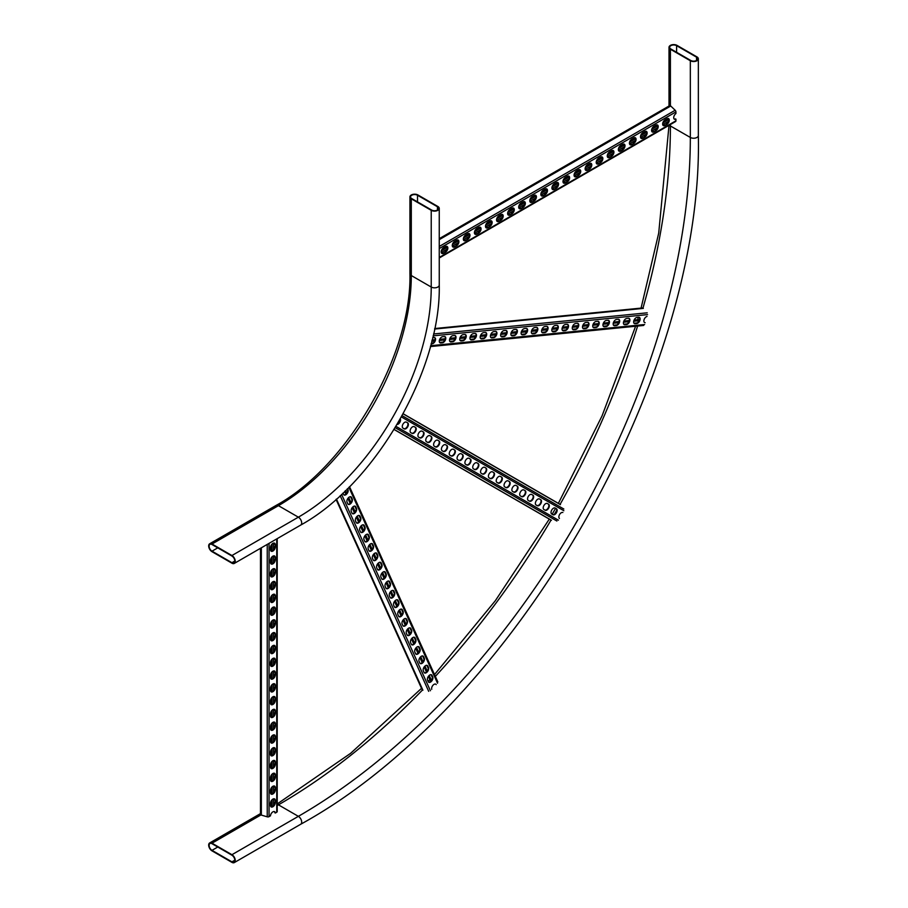 <?xml version="1.0" encoding="UTF-8"?>
<svg xmlns="http://www.w3.org/2000/svg" width="908" height="908" viewBox="0 0 908 908"><rect width="100%" height="100%" fill="white"/><g stroke="black" fill="none" stroke-linecap="round" stroke-linejoin="round"><path stroke-width="1.36" d="M212.007 544.017L231.937 555.526A4.699 2.713 60 0 1 235.002 559.668A4.699 2.713 60 0 1 234.287 563.425A4.699 2.713 60 0 1 231.937 563.198L212.007 551.689A4.699 2.713 60 0 1 208.931 547.547A4.699 2.713 60 0 1 209.657 543.79A4.699 2.713 60 0 1 212.007 544.017L278.438 505.665L298.369 517.174L231.937 555.526M231.937 562.688L212.007 551.179A4.075 2.349 60 0 1 209.351 547.592A4.075 2.349 60 0 1 209.975 544.323A4.075 2.349 60 0 1 212.007 544.528L231.937 556.036A4.075 2.349 60 0 1 234.593 559.623A4.075 2.349 60 0 1 233.969 562.881A4.075 2.349 60 0 1 231.937 562.688L234.809 561.019M431.232 210.327A4.699 2.713 0 0 0 436.351 210.917A4.699 2.713 0 0 0 439.256 208.409A4.699 2.713 0 0 0 437.883 206.491L417.952 194.982A4.699 2.713 0 0 0 412.834 194.391A4.699 2.713 0 0 0 409.928 196.9A4.699 2.713 0 0 0 411.301 198.818L431.232 210.327L431.232 287.041A187.899 108.483 -60 0 1 298.369 517.174A4.699 2.713 60 0 1 301.433 521.306A4.699 2.713 60 0 1 300.718 525.074L234.287 563.425M431.675 210.066A4.075 2.349 0 0 0 436.112 210.577A4.075 2.349 0 0 0 438.632 208.409A4.075 2.349 0 0 0 437.44 206.752L417.51 195.243A4.075 2.349 0 0 0 413.072 194.732A4.075 2.349 0 0 0 410.552 196.9A4.075 2.349 0 0 0 411.744 198.568L431.675 210.066M670.399 49.236A4.699 2.713 180 0 1 669.014 47.318A4.699 2.713 180 0 1 671.92 44.81A4.699 2.713 180 0 1 677.039 45.4L696.969 56.909A4.699 2.713 180 0 1 698.343 58.827A4.699 2.713 180 0 1 695.449 61.335A4.699 2.713 180 0 1 690.33 60.745L670.399 49.236L670.399 105.748A1.566 0.908 60 0 1 670.74 106.009L675.166 110.254A1.566 0.908 60 0 1 675.927 111.911L675.927 113.557A3.45 1.986 120 0 0 673.861 116.599A3.45 1.986 120 0 0 674.428 119.209A3.45 1.986 120 0 0 675.927 119.164L675.927 120.798A1.566 0.908 60 0 1 675.609 121.524L439.256 257.974M690.772 60.484L670.842 48.975A4.075 2.349 180 0 1 669.65 47.318A4.075 2.349 180 0 1 672.158 45.15A4.075 2.349 180 0 1 676.596 45.661L696.527 57.159A4.075 2.349 180 0 1 697.719 58.827A4.075 2.349 180 0 1 695.199 60.995A4.075 2.349 180 0 1 690.772 60.484M212.007 850.864L231.937 862.373A4.699 2.713 -120 0 0 234.287 862.6A4.699 2.713 -120 0 0 235.002 858.832A4.699 2.713 -120 0 0 231.937 854.7L212.007 843.192A4.699 2.713 -120 0 0 209.657 842.953A4.699 2.713 -120 0 0 208.931 846.721A4.699 2.713 -120 0 0 212.007 850.864M231.937 861.851A4.075 2.349 -120 0 0 233.969 862.055A4.075 2.349 -120 0 0 234.593 858.798A4.075 2.349 -120 0 0 231.937 855.211L212.007 843.702A4.075 2.349 -120 0 0 209.975 843.498A4.075 2.349 -120 0 0 209.351 846.767A4.075 2.349 -120 0 0 212.007 850.353L231.937 861.851L234.809 860.194M439.256 238.668L669.616 105.668A1.566 0.908 60 0 1 670.399 105.748M456.474 245.864L454.704 246.897A3.45 1.986 -60 0 1 452.99 247.067A3.45 1.986 -60 0 1 452.456 244.297A3.45 1.986 -60 0 1 454.704 241.267L456.474 240.245A3.45 1.986 -60 0 1 458.2 240.075A3.45 1.986 -60 0 1 458.733 242.833A3.45 1.986 -60 0 1 456.474 245.864L454.261 246.636A3.45 1.986 -60 0 1 452.774 246.908M478.63 233.084L476.848 234.105A3.45 1.986 -60 0 1 475.134 234.275A3.45 1.986 -60 0 1 474.6 231.517A3.45 1.986 -60 0 1 476.848 228.487L478.63 227.454A3.45 1.986 -60 0 1 480.343 227.284A3.45 1.986 -60 0 1 480.877 230.053A3.45 1.986 -60 0 1 478.63 233.084L476.405 233.855A3.45 1.986 -60 0 1 474.918 234.128M500.773 220.303L498.991 221.325A3.45 1.986 -60 0 1 497.278 221.495A3.45 1.986 -60 0 1 496.744 218.737A3.45 1.986 -60 0 1 498.991 215.695L500.773 214.674A3.45 1.986 -60 0 1 502.487 214.504A3.45 1.986 -60 0 1 503.021 217.262A3.45 1.986 -60 0 1 500.773 220.303L498.549 221.064A3.45 1.986 -60 0 1 497.062 221.336M522.917 207.512L521.147 208.534A3.45 1.986 -60 0 1 519.421 208.704A3.45 1.986 -60 0 1 518.888 205.946A3.45 1.986 -60 0 1 521.147 202.915L522.917 201.894A3.45 1.986 -60 0 1 524.631 201.724A3.45 1.986 -60 0 1 525.164 204.482A3.45 1.986 -60 0 1 522.917 207.512L520.704 208.284A3.45 1.986 -60 0 1 519.217 208.556M545.061 194.732L543.29 195.753A3.45 1.986 -60 0 1 541.565 195.924A3.45 1.986 -60 0 1 541.032 193.166A3.45 1.986 -60 0 1 543.29 190.124L545.061 189.102A3.45 1.986 -60 0 1 546.775 188.932A3.45 1.986 -60 0 1 547.308 191.69A3.45 1.986 -60 0 1 545.061 194.732L542.848 195.492A3.45 1.986 -60 0 1 541.361 195.765M567.205 181.941L565.434 182.962A3.45 1.986 -60 0 1 563.709 183.132A3.45 1.986 -60 0 1 563.176 180.374A3.45 1.986 -60 0 1 565.434 177.344L567.205 176.322A3.45 1.986 -60 0 1 568.919 176.152A3.45 1.986 -60 0 1 569.452 178.91A3.45 1.986 -60 0 1 567.205 181.941L564.992 182.712A3.45 1.986 -60 0 1 563.505 182.985M589.349 169.16L587.578 170.182A3.45 1.986 -60 0 1 585.853 170.352A3.45 1.986 -60 0 1 585.32 167.594A3.45 1.986 -60 0 1 587.578 164.552L589.349 163.531A3.45 1.986 -60 0 1 591.074 163.361A3.45 1.986 -60 0 1 591.596 166.119A3.45 1.986 -60 0 1 589.349 169.16L587.135 169.932A3.45 1.986 -60 0 1 585.649 170.205M611.493 156.369L609.722 157.402A3.45 1.986 -60 0 1 607.997 157.572A3.45 1.986 -60 0 1 607.463 154.803A3.45 1.986 -60 0 1 609.722 151.772L611.493 150.751A3.45 1.986 -60 0 1 613.218 150.58A3.45 1.986 -60 0 1 613.74 153.338A3.45 1.986 -60 0 1 611.493 156.369L609.279 157.141A3.45 1.986 -60 0 1 607.793 157.413M633.636 143.589L631.866 144.61A3.45 1.986 -60 0 1 630.141 144.781A3.45 1.986 -60 0 1 629.607 142.023A3.45 1.986 -60 0 1 631.866 138.992L633.636 137.959A3.45 1.986 -60 0 1 635.362 137.789A3.45 1.986 -60 0 1 635.884 140.558A3.45 1.986 -60 0 1 633.636 143.589L631.423 144.361A3.45 1.986 -60 0 1 629.936 144.633M655.78 130.809L654.01 131.83A3.45 1.986 -60 0 1 652.285 132A3.45 1.986 -60 0 1 651.762 129.242A3.45 1.986 -60 0 1 654.01 126.201L655.78 125.179A3.45 1.986 -60 0 1 657.505 125.009A3.45 1.986 -60 0 1 658.028 127.767A3.45 1.986 -60 0 1 655.78 130.809L653.567 131.569A3.45 1.986 -60 0 1 652.08 131.842M666.847 124.407L665.076 125.44A3.45 1.986 -60 0 1 663.362 125.61A3.45 1.986 -60 0 1 662.829 122.841A3.45 1.986 -60 0 1 665.076 119.811L666.847 118.789A3.45 1.986 -60 0 1 668.572 118.619A3.45 1.986 -60 0 1 669.105 121.377A3.45 1.986 -60 0 1 666.847 124.407L664.633 125.179A3.45 1.986 -60 0 1 663.146 125.452M644.703 137.199L642.932 138.22A3.45 1.986 -60 0 1 641.218 138.391A3.45 1.986 -60 0 1 640.685 135.632A3.45 1.986 -60 0 1 642.932 132.591L644.703 131.569A3.45 1.986 -60 0 1 646.428 131.399A3.45 1.986 -60 0 1 646.961 134.157A3.45 1.986 -60 0 1 644.703 137.199L642.489 137.959A3.45 1.986 -60 0 1 641.003 138.243M622.559 149.979L620.788 151A3.45 1.986 -60 0 1 619.063 151.171A3.45 1.986 -60 0 1 618.541 148.413A3.45 1.986 -60 0 1 620.788 145.382L622.559 144.361A3.45 1.986 -60 0 1 624.284 144.19A3.45 1.986 -60 0 1 624.817 146.948A3.45 1.986 -60 0 1 622.559 149.979L620.346 150.751A3.45 1.986 -60 0 1 618.859 151.023M600.415 162.77L598.644 163.792A3.45 1.986 -60 0 1 596.919 163.962A3.45 1.986 -60 0 1 596.397 161.204A3.45 1.986 -60 0 1 598.644 158.162L600.415 157.141A3.45 1.986 -60 0 1 602.14 156.971A3.45 1.986 -60 0 1 602.674 159.729A3.45 1.986 -60 0 1 600.415 162.77L598.202 163.531A3.45 1.986 -60 0 1 596.715 163.803M578.271 175.55L576.501 176.572A3.45 1.986 -60 0 1 574.775 176.742A3.45 1.986 -60 0 1 574.253 173.984A3.45 1.986 -60 0 1 576.501 170.954L578.271 169.921A3.45 1.986 -60 0 1 579.996 169.751A3.45 1.986 -60 0 1 580.53 172.52A3.45 1.986 -60 0 1 578.271 175.55L576.058 176.322A3.45 1.986 -60 0 1 574.571 176.595M556.127 188.342L554.357 189.363A3.45 1.986 -60 0 1 552.631 189.534A3.45 1.986 -60 0 1 552.109 186.764A3.45 1.986 -60 0 1 554.357 183.734L556.127 182.712A3.45 1.986 -60 0 1 557.852 182.542A3.45 1.986 -60 0 1 558.375 185.3A3.45 1.986 -60 0 1 556.127 188.342L553.914 189.102A3.45 1.986 -60 0 1 552.427 189.375M533.983 201.122L532.213 202.143A3.45 1.986 -60 0 1 530.488 202.314A3.45 1.986 -60 0 1 529.966 199.556A3.45 1.986 -60 0 1 532.213 196.514L533.983 195.492A3.45 1.986 -60 0 1 535.709 195.322A3.45 1.986 -60 0 1 536.231 198.092A3.45 1.986 -60 0 1 533.983 201.122L531.77 201.894A3.45 1.986 -60 0 1 530.283 202.166M511.84 213.902L510.069 214.935A3.45 1.986 -60 0 1 508.344 215.105A3.45 1.986 -60 0 1 507.822 212.336A3.45 1.986 -60 0 1 510.069 209.305L511.84 208.284A3.45 1.986 -60 0 1 513.565 208.114A3.45 1.986 -60 0 1 514.087 210.872A3.45 1.986 -60 0 1 511.84 213.902L509.626 214.674A3.45 1.986 -60 0 1 508.139 214.946M489.696 226.694L487.925 227.715A3.45 1.986 -60 0 1 486.2 227.885A3.45 1.986 -60 0 1 485.678 225.127A3.45 1.986 -60 0 1 487.925 222.085L489.696 221.064A3.45 1.986 -60 0 1 491.421 220.894A3.45 1.986 -60 0 1 491.943 223.652A3.45 1.986 -60 0 1 489.696 226.694L487.483 227.454A3.45 1.986 -60 0 1 485.996 227.738M467.552 239.474L465.781 240.495A3.45 1.986 -60 0 1 464.056 240.665A3.45 1.986 -60 0 1 463.534 237.907A3.45 1.986 -60 0 1 465.781 234.877L467.552 233.855A3.45 1.986 -60 0 1 469.277 233.685A3.45 1.986 -60 0 1 469.799 236.443A3.45 1.986 -60 0 1 467.552 239.474L465.339 240.245A3.45 1.986 -60 0 1 463.852 240.518M445.408 252.265L443.637 253.287A3.45 1.986 -60 0 1 441.912 253.457A3.45 1.986 -60 0 1 441.39 250.699A3.45 1.986 -60 0 1 443.637 247.657L445.408 246.636A3.45 1.986 -60 0 1 447.133 246.465A3.45 1.986 -60 0 1 447.655 249.223A3.45 1.986 -60 0 1 445.408 252.265L443.195 253.026A3.45 1.986 -60 0 1 441.708 253.298M457.961 239.973A3.45 1.986 -60 0 1 458.222 242.776A3.45 1.986 -60 0 1 456.032 245.614M480.105 227.182A3.45 1.986 -60 0 1 480.366 229.996A3.45 1.986 -60 0 1 478.175 232.834M502.26 214.401A3.45 1.986 -60 0 1 502.51 217.205A3.45 1.986 -60 0 1 500.331 220.042M524.404 201.61A3.45 1.986 -60 0 1 524.654 204.425A3.45 1.986 -60 0 1 522.475 207.262M546.548 188.83A3.45 1.986 -60 0 1 546.798 191.645A3.45 1.986 -60 0 1 544.618 194.471M568.692 176.05A3.45 1.986 -60 0 1 568.941 178.853A3.45 1.986 -60 0 1 566.762 181.691M590.836 163.258A3.45 1.986 -60 0 1 591.085 166.073A3.45 1.986 -60 0 1 588.906 168.899M612.979 150.478A3.45 1.986 -60 0 1 613.229 153.282A3.45 1.986 -60 0 1 611.05 156.119M635.123 137.687A3.45 1.986 -60 0 1 635.373 140.502A3.45 1.986 -60 0 1 633.194 143.339M657.267 124.907A3.45 1.986 -60 0 1 657.517 127.71A3.45 1.986 -60 0 1 655.338 130.548M668.333 118.517A3.45 1.986 -60 0 1 668.594 121.32A3.45 1.986 -60 0 1 666.404 124.158M646.19 131.297A3.45 1.986 -60 0 1 646.451 134.112A3.45 1.986 -60 0 1 644.26 136.938M624.046 144.088A3.45 1.986 -60 0 1 624.307 146.892A3.45 1.986 -60 0 1 622.116 149.729M601.902 156.868A3.45 1.986 -60 0 1 602.163 159.683A3.45 1.986 -60 0 1 599.972 162.509M579.758 169.648A3.45 1.986 -60 0 1 580.019 172.463A3.45 1.986 -60 0 1 577.829 175.301M557.614 182.44A3.45 1.986 -60 0 1 557.875 185.243A3.45 1.986 -60 0 1 555.685 188.081M535.47 195.22A3.45 1.986 -60 0 1 535.731 198.035A3.45 1.986 -60 0 1 533.541 200.861M513.326 208.011A3.45 1.986 -60 0 1 513.587 210.815A3.45 1.986 -60 0 1 511.397 213.652M491.183 220.792A3.45 1.986 -60 0 1 491.444 223.606A3.45 1.986 -60 0 1 489.253 226.433M469.039 233.583A3.45 1.986 -60 0 1 469.3 236.386A3.45 1.986 -60 0 1 467.109 239.224M446.895 246.363A3.45 1.986 -60 0 1 447.145 249.178A3.45 1.986 -60 0 1 444.965 252.004M674.224 119.062A3.45 1.986 120 0 0 675.484 118.903L675.927 119.164M442.571 248.565L446.475 246.306M453.637 242.175L457.553 239.916M464.714 235.774L468.619 233.515M475.781 229.383L479.696 227.125M486.858 222.993L490.763 220.735M497.924 216.603L501.84 214.345M509.002 210.202L512.906 207.955M520.068 203.812L523.984 201.553M531.146 197.422L535.05 195.163M542.212 191.032L546.128 188.773M553.29 184.642L557.194 182.383M564.356 178.24L568.272 175.982M575.434 171.85L579.338 169.592M586.5 165.46L590.416 163.202M597.577 159.07L601.493 156.812M608.655 152.68L612.56 150.422M619.721 146.279L623.637 144.02M630.799 139.889L634.703 137.63M641.865 133.499L645.781 131.24M652.943 127.109L656.847 124.85M664.009 120.707L667.925 118.46M260.483 548.296L260.483 814.294A1.566 0.908 0 0 0 260.948 814.93A1.566 0.908 0 0 0 261.345 815.1L267.236 816.814A1.566 0.908 0 0 0 269.052 816.644L270.482 815.827A3.45 1.986 120 0 1 272.071 812.512A3.45 1.986 120 0 1 274.625 811.695A3.45 1.986 120 0 1 275.328 813.023L276.747 812.206A1.566 0.908 0 0 0 277.212 811.559L277.212 538.648M275.34 800.493L275.34 802.536A3.45 1.986 -60 0 1 273.83 805.998A3.45 1.986 -60 0 1 271.174 806.928A3.45 1.986 -60 0 1 270.471 805.351L270.471 803.296A3.45 1.986 -60 0 1 271.969 799.835A3.45 1.986 -60 0 1 274.625 798.915A3.45 1.986 -60 0 1 275.34 800.493L274.897 802.275A3.45 1.986 -60 0 1 273.535 805.589A3.45 1.986 -60 0 1 270.97 806.769M275.34 774.921L275.34 776.964A3.45 1.986 -60 0 1 273.83 780.426A3.45 1.986 -60 0 1 271.174 781.357A3.45 1.986 -60 0 1 270.471 779.779L270.471 777.725A3.45 1.986 -60 0 1 271.969 774.263A3.45 1.986 -60 0 1 274.625 773.344A3.45 1.986 -60 0 1 275.34 774.921L274.897 776.703A3.45 1.986 -60 0 1 273.535 780.017A3.45 1.986 -60 0 1 270.97 781.198M275.34 749.35L275.34 751.393A3.45 1.986 -60 0 1 273.83 754.854A3.45 1.986 -60 0 1 271.174 755.785A3.45 1.986 -60 0 1 270.471 754.207L270.471 752.165A3.45 1.986 -60 0 1 271.969 748.691A3.45 1.986 -60 0 1 274.625 747.772A3.45 1.986 -60 0 1 275.34 749.35L274.897 751.132A3.45 1.986 -60 0 1 273.535 754.446A3.45 1.986 -60 0 1 270.97 755.626M275.34 723.778L275.34 725.821A3.45 1.986 -60 0 1 273.83 729.294A3.45 1.986 -60 0 1 271.174 730.214A3.45 1.986 -60 0 1 270.471 728.636L270.471 726.593A3.45 1.986 -60 0 1 271.969 723.12A3.45 1.986 -60 0 1 274.625 722.2A3.45 1.986 -60 0 1 275.34 723.778L274.897 725.571A3.45 1.986 -60 0 1 273.535 728.874A3.45 1.986 -60 0 1 270.97 730.055M275.34 698.207L275.34 700.25A3.45 1.986 -60 0 1 273.83 703.723A3.45 1.986 -60 0 1 271.174 704.642A3.45 1.986 -60 0 1 270.471 703.064L270.471 701.021A3.45 1.986 -60 0 1 271.969 697.548A3.45 1.986 -60 0 1 274.625 696.629A3.45 1.986 -60 0 1 275.34 698.207L274.897 700A3.45 1.986 -60 0 1 273.535 703.303A3.45 1.986 -60 0 1 270.97 704.495M275.34 672.635L275.34 674.678A3.45 1.986 -60 0 1 273.83 678.151A3.45 1.986 -60 0 1 271.174 679.07A3.45 1.986 -60 0 1 270.471 677.493L270.471 675.45A3.45 1.986 -60 0 1 271.969 671.977A3.45 1.986 -60 0 1 274.625 671.057A3.45 1.986 -60 0 1 275.34 672.635L274.897 674.428A3.45 1.986 -60 0 1 273.535 677.731A3.45 1.986 -60 0 1 270.97 678.923M275.34 647.063L275.34 649.106A3.45 1.986 -60 0 1 273.83 652.58A3.45 1.986 -60 0 1 271.174 653.499A3.45 1.986 -60 0 1 270.471 651.921L270.471 649.878A3.45 1.986 -60 0 1 271.969 646.417A3.45 1.986 -60 0 1 274.625 645.486A3.45 1.986 -60 0 1 275.34 647.063L274.897 648.857A3.45 1.986 -60 0 1 273.535 652.171A3.45 1.986 -60 0 1 270.97 653.351M275.34 621.492L275.34 623.546A3.45 1.986 -60 0 1 273.83 627.008A3.45 1.986 -60 0 1 271.174 627.927A3.45 1.986 -60 0 1 270.471 626.35L270.471 624.307A3.45 1.986 -60 0 1 271.969 620.845A3.45 1.986 -60 0 1 274.625 619.914A3.45 1.986 -60 0 1 275.34 621.492L274.897 623.285A3.45 1.986 -60 0 1 273.535 626.599A3.45 1.986 -60 0 1 270.97 627.78M275.34 595.92L275.34 597.975A3.45 1.986 -60 0 1 273.83 601.437A3.45 1.986 -60 0 1 271.174 602.356A3.45 1.986 -60 0 1 270.471 600.778L270.471 598.735A3.45 1.986 -60 0 1 271.969 595.273A3.45 1.986 -60 0 1 274.625 594.343A3.45 1.986 -60 0 1 275.34 595.92L274.897 597.714A3.45 1.986 -60 0 1 273.535 601.028A3.45 1.986 -60 0 1 270.97 602.208M275.34 570.36L275.34 572.403A3.45 1.986 -60 0 1 273.83 575.865A3.45 1.986 -60 0 1 271.174 576.796A3.45 1.986 -60 0 1 270.471 575.218L270.471 573.164A3.45 1.986 -60 0 1 271.969 569.702A3.45 1.986 -60 0 1 274.625 568.783A3.45 1.986 -60 0 1 275.34 570.36L274.897 572.142A3.45 1.986 -60 0 1 273.535 575.456A3.45 1.986 -60 0 1 270.97 576.637M275.34 544.789L275.34 546.832A3.45 1.986 -60 0 1 273.83 550.293A3.45 1.986 -60 0 1 271.174 551.224A3.45 1.986 -60 0 1 270.471 549.646L270.471 547.592A3.45 1.986 -60 0 1 271.969 544.13A3.45 1.986 -60 0 1 274.625 543.211A3.45 1.986 -60 0 1 275.34 544.789L274.897 546.571A3.45 1.986 -60 0 1 273.535 549.885A3.45 1.986 -60 0 1 270.97 551.065M275.34 557.569L275.34 559.612A3.45 1.986 -60 0 1 273.83 563.085A3.45 1.986 -60 0 1 271.174 564.004A3.45 1.986 -60 0 1 270.471 562.427L270.471 560.384A3.45 1.986 -60 0 1 271.969 556.91A3.45 1.986 -60 0 1 274.625 555.991A3.45 1.986 -60 0 1 275.34 557.569L274.897 559.362A3.45 1.986 -60 0 1 273.535 562.665A3.45 1.986 -60 0 1 270.97 563.857M275.34 583.14L275.34 585.183A3.45 1.986 -60 0 1 273.83 588.656A3.45 1.986 -60 0 1 271.174 589.576A3.45 1.986 -60 0 1 270.471 587.998L270.471 585.955A3.45 1.986 -60 0 1 271.969 582.482A3.45 1.986 -60 0 1 274.625 581.563A3.45 1.986 -60 0 1 275.34 583.14L274.897 584.934A3.45 1.986 -60 0 1 273.535 588.236A3.45 1.986 -60 0 1 270.97 589.428M275.34 608.712L275.34 610.755A3.45 1.986 -60 0 1 273.83 614.228A3.45 1.986 -60 0 1 271.174 615.147A3.45 1.986 -60 0 1 270.471 613.57L270.471 611.527A3.45 1.986 -60 0 1 271.969 608.054A3.45 1.986 -60 0 1 274.625 607.134A3.45 1.986 -60 0 1 275.34 608.712L274.897 610.505A3.45 1.986 -60 0 1 273.535 613.808A3.45 1.986 -60 0 1 270.97 614.988M275.34 634.283L275.34 636.326A3.45 1.986 -60 0 1 273.83 639.788A3.45 1.986 -60 0 1 271.174 640.719A3.45 1.986 -60 0 1 270.471 639.141L270.471 637.098A3.45 1.986 -60 0 1 271.969 633.625A3.45 1.986 -60 0 1 274.625 632.706A3.45 1.986 -60 0 1 275.34 634.283L274.897 636.065A3.45 1.986 -60 0 1 273.535 639.38A3.45 1.986 -60 0 1 270.97 640.56M275.34 659.855L275.34 661.898A3.45 1.986 -60 0 1 273.83 665.36A3.45 1.986 -60 0 1 271.174 666.29A3.45 1.986 -60 0 1 270.471 664.713L270.471 662.658A3.45 1.986 -60 0 1 271.969 659.197A3.45 1.986 -60 0 1 274.625 658.277A3.45 1.986 -60 0 1 275.34 659.855L274.897 661.637A3.45 1.986 -60 0 1 273.535 664.951A3.45 1.986 -60 0 1 270.97 666.131M275.34 685.427L275.34 687.47A3.45 1.986 -60 0 1 273.83 690.931A3.45 1.986 -60 0 1 271.174 691.862A3.45 1.986 -60 0 1 270.471 690.284L270.471 688.23A3.45 1.986 -60 0 1 271.969 684.768A3.45 1.986 -60 0 1 274.625 683.849A3.45 1.986 -60 0 1 275.34 685.427L274.897 687.208A3.45 1.986 -60 0 1 273.535 690.523A3.45 1.986 -60 0 1 270.97 691.703M275.34 710.987L275.34 713.041A3.45 1.986 -60 0 1 273.83 716.503A3.45 1.986 -60 0 1 271.174 717.422A3.45 1.986 -60 0 1 270.471 715.845L270.471 713.802A3.45 1.986 -60 0 1 271.969 710.34A3.45 1.986 -60 0 1 274.625 709.409A3.45 1.986 -60 0 1 275.34 710.987L274.897 712.78A3.45 1.986 -60 0 1 273.535 716.094A3.45 1.986 -60 0 1 270.97 717.275M275.34 736.558L275.34 738.613A3.45 1.986 -60 0 1 273.83 742.074A3.45 1.986 -60 0 1 271.174 742.994A3.45 1.986 -60 0 1 270.471 741.416L270.471 739.373A3.45 1.986 -60 0 1 271.969 735.911A3.45 1.986 -60 0 1 274.625 734.981A3.45 1.986 -60 0 1 275.34 736.558L274.897 738.352A3.45 1.986 -60 0 1 273.535 741.666A3.45 1.986 -60 0 1 270.97 742.846M275.34 762.13L275.34 764.173A3.45 1.986 -60 0 1 273.83 767.646A3.45 1.986 -60 0 1 271.174 768.565A3.45 1.986 -60 0 1 270.471 766.988L270.471 764.945A3.45 1.986 -60 0 1 271.969 761.483A3.45 1.986 -60 0 1 274.625 760.552A3.45 1.986 -60 0 1 275.34 762.13L274.897 763.923A3.45 1.986 -60 0 1 273.535 767.237A3.45 1.986 -60 0 1 270.97 768.418M275.34 787.701L275.34 789.744A3.45 1.986 -60 0 1 273.83 793.217A3.45 1.986 -60 0 1 271.174 794.137A3.45 1.986 -60 0 1 270.471 792.559L270.471 790.516A3.45 1.986 -60 0 1 271.969 787.043A3.45 1.986 -60 0 1 274.625 786.124A3.45 1.986 -60 0 1 275.34 787.701L274.897 789.495A3.45 1.986 -60 0 1 273.535 792.798A3.45 1.986 -60 0 1 270.97 793.989M274.386 798.813A3.45 1.986 -60 0 1 274.897 800.232M274.386 773.241A3.45 1.986 -60 0 1 274.897 774.66M274.386 747.67A3.45 1.986 -60 0 1 274.897 749.089M274.386 722.098A3.45 1.986 -60 0 1 274.897 723.517M274.386 696.527A3.45 1.986 -60 0 1 274.897 697.946M274.386 670.955A3.45 1.986 -60 0 1 274.897 672.385M274.386 645.384A3.45 1.986 -60 0 1 274.897 646.814M274.386 619.812A3.45 1.986 -60 0 1 274.897 621.242M274.386 594.241A3.45 1.986 -60 0 1 274.897 595.671M274.386 568.68A3.45 1.986 -60 0 1 274.897 570.099M274.386 543.109A3.45 1.986 -60 0 1 274.897 544.528M274.386 555.889A3.45 1.986 -60 0 1 274.897 557.319M274.386 581.46A3.45 1.986 -60 0 1 274.897 582.879M274.386 607.032A3.45 1.986 -60 0 1 274.897 608.451M274.386 632.604A3.45 1.986 -60 0 1 274.897 634.022M274.386 658.175A3.45 1.986 -60 0 1 274.897 659.594M274.386 683.747A3.45 1.986 -60 0 1 274.897 685.165M274.386 709.307A3.45 1.986 -60 0 1 274.897 710.737M274.386 734.878A3.45 1.986 -60 0 1 274.897 736.309M274.386 760.45A3.45 1.986 -60 0 1 274.897 761.88M274.386 786.022A3.45 1.986 -60 0 1 274.897 787.452M275.328 813.023L274.886 812.762A3.45 1.986 120 0 0 274.386 811.593M270.709 806.44L270.709 801.923M270.709 793.649L270.709 789.143M270.709 780.869L270.709 776.351M270.709 768.077L270.709 763.571M270.709 755.297L270.709 750.78M270.709 742.517L270.709 738M270.709 729.726L270.709 725.208M270.709 716.945L270.709 712.428M270.709 704.154L270.709 699.637M270.709 691.374L270.709 686.857M270.709 678.582L270.709 674.077M270.709 665.802L270.709 661.285M270.709 653.011L270.709 648.505M270.709 640.231L270.709 635.714M270.709 627.451L270.709 622.933M270.709 614.659L270.709 610.142M270.709 601.879L270.709 597.362M270.709 589.088L270.709 584.57M270.709 576.308L270.709 571.79M270.709 563.516L270.709 559.01M270.709 550.736L270.709 546.219M442.412 342.793L440.777 342.952A3.45 1.986 -60 0 1 439.994 342.793A3.45 1.986 -60 0 1 439.688 339.422A3.45 1.986 -60 0 1 442.639 336.675L444.284 336.516A3.45 1.986 -60 0 1 445.068 336.664A3.45 1.986 -60 0 1 445.374 340.046A3.45 1.986 -60 0 1 442.412 342.793L440.335 342.691A3.45 1.986 -60 0 1 439.778 342.645M462.876 340.761L461.241 340.92A3.45 1.986 -60 0 1 460.447 340.772A3.45 1.986 -60 0 1 460.14 337.39A3.45 1.986 -60 0 1 463.103 334.655L464.737 334.484A3.45 1.986 -60 0 1 465.532 334.643A3.45 1.986 -60 0 1 465.838 338.014A3.45 1.986 -60 0 1 462.876 340.761L460.799 340.67A3.45 1.986 -60 0 1 460.243 340.614M483.328 338.729L481.694 338.9A3.45 1.986 -60 0 1 480.911 338.741A3.45 1.986 -60 0 1 480.604 335.37A3.45 1.986 -60 0 1 483.567 332.623L485.201 332.464A3.45 1.986 -60 0 1 485.984 332.612A3.45 1.986 -60 0 1 486.291 335.994A3.45 1.986 -60 0 1 483.328 338.729L481.251 338.639A3.45 1.986 -60 0 1 480.695 338.593M503.792 336.709L502.158 336.868A3.45 1.986 -60 0 1 501.364 336.72A3.45 1.986 -60 0 1 501.057 333.338A3.45 1.986 -60 0 1 504.019 330.591L505.654 330.433A3.45 1.986 -60 0 1 506.448 330.591A3.45 1.986 -60 0 1 506.755 333.962A3.45 1.986 -60 0 1 503.792 336.709L501.715 336.618A3.45 1.986 -60 0 1 501.159 336.562M524.256 334.677L522.611 334.848A3.45 1.986 -60 0 1 521.828 334.689A3.45 1.986 -60 0 1 521.521 331.318A3.45 1.986 -60 0 1 524.484 328.571L526.118 328.412A3.45 1.986 -60 0 1 526.901 328.56A3.45 1.986 -60 0 1 527.207 331.942A3.45 1.986 -60 0 1 524.256 334.677L522.168 334.587A3.45 1.986 -60 0 1 521.612 334.541M544.709 332.657L543.075 332.816A3.45 1.986 -60 0 1 542.28 332.669A3.45 1.986 -60 0 1 541.985 329.286A3.45 1.986 -60 0 1 544.936 326.539L546.571 326.381A3.45 1.986 -60 0 1 547.365 326.539A3.45 1.986 -60 0 1 547.672 329.91A3.45 1.986 -60 0 1 544.709 332.657L542.632 332.566A3.45 1.986 -60 0 1 542.076 332.51M565.173 330.625L563.528 330.796A3.45 1.986 -60 0 1 562.744 330.637A3.45 1.986 -60 0 1 562.438 327.266A3.45 1.986 -60 0 1 565.4 324.519L567.035 324.36A3.45 1.986 -60 0 1 567.818 324.508A3.45 1.986 -60 0 1 568.124 327.89A3.45 1.986 -60 0 1 565.173 330.625L563.085 330.535A3.45 1.986 -60 0 1 562.54 330.489M585.626 328.605L583.992 328.764A3.45 1.986 -60 0 1 583.197 328.617A3.45 1.986 -60 0 1 582.902 325.234A3.45 1.986 -60 0 1 585.853 322.488L587.487 322.329A3.45 1.986 -60 0 1 588.282 322.488A3.45 1.986 -60 0 1 588.588 325.859A3.45 1.986 -60 0 1 585.626 328.605L583.549 328.514A3.45 1.986 -60 0 1 582.993 328.458M606.09 326.574L604.444 326.732A3.45 1.986 -60 0 1 603.661 326.585A3.45 1.986 -60 0 1 603.355 323.203A3.45 1.986 -60 0 1 606.317 320.467L607.951 320.297A3.45 1.986 -60 0 1 608.746 320.456A3.45 1.986 -60 0 1 609.041 323.827A3.45 1.986 -60 0 1 606.09 326.574L604.002 326.483A3.45 1.986 -60 0 1 603.457 326.437M626.543 324.553L624.908 324.712A3.45 1.986 -60 0 1 624.114 324.553A3.45 1.986 -60 0 1 623.819 321.182A3.45 1.986 -60 0 1 626.77 318.436L628.404 318.277A3.45 1.986 -60 0 1 629.199 318.424A3.45 1.986 -60 0 1 629.505 321.807A3.45 1.986 -60 0 1 626.543 324.553L624.466 324.451A3.45 1.986 -60 0 1 623.91 324.406M636.769 323.532L635.135 323.702A3.45 1.986 -60 0 1 634.351 323.543A3.45 1.986 -60 0 1 634.045 320.172A3.45 1.986 -60 0 1 637.007 317.425L638.642 317.267A3.45 1.986 -60 0 1 639.425 317.414A3.45 1.986 -60 0 1 639.731 320.796A3.45 1.986 -60 0 1 636.769 323.532L634.692 323.441A3.45 1.986 -60 0 1 634.136 323.396M616.316 325.563L614.682 325.722A3.45 1.986 -60 0 1 613.887 325.575A3.45 1.986 -60 0 1 613.581 322.192A3.45 1.986 -60 0 1 616.543 319.446L618.178 319.287A3.45 1.986 -60 0 1 618.972 319.446A3.45 1.986 -60 0 1 619.279 322.817A3.45 1.986 -60 0 1 616.316 325.563L614.239 325.473A3.45 1.986 -60 0 1 613.683 325.416M595.852 327.584L594.218 327.754A3.45 1.986 -60 0 1 593.435 327.595A3.45 1.986 -60 0 1 593.128 324.224A3.45 1.986 -60 0 1 596.079 321.477L597.725 321.319A3.45 1.986 -60 0 1 598.508 321.466A3.45 1.986 -60 0 1 598.815 324.848A3.45 1.986 -60 0 1 595.852 327.584L593.775 327.493A3.45 1.986 -60 0 1 593.219 327.447M575.4 329.615L573.765 329.774A3.45 1.986 -60 0 1 572.971 329.627A3.45 1.986 -60 0 1 572.664 326.244A3.45 1.986 -60 0 1 575.627 323.509L577.261 323.339A3.45 1.986 -60 0 1 578.056 323.498A3.45 1.986 -60 0 1 578.351 326.869A3.45 1.986 -60 0 1 575.4 329.615L573.323 329.525A3.45 1.986 -60 0 1 572.766 329.468M554.936 331.647L553.301 331.806A3.45 1.986 -60 0 1 552.518 331.647A3.45 1.986 -60 0 1 552.212 328.276A3.45 1.986 -60 0 1 555.163 325.529L556.808 325.37A3.45 1.986 -60 0 1 557.591 325.518A3.45 1.986 -60 0 1 557.898 328.9A3.45 1.986 -60 0 1 554.936 331.647L552.859 331.545A3.45 1.986 -60 0 1 552.302 331.499M534.483 333.667L532.848 333.826A3.45 1.986 -60 0 1 532.054 333.679A3.45 1.986 -60 0 1 531.748 330.296A3.45 1.986 -60 0 1 534.71 327.561L536.344 327.391A3.45 1.986 -60 0 1 537.139 327.55A3.45 1.986 -60 0 1 537.434 330.921A3.45 1.986 -60 0 1 534.483 333.667L532.406 333.576A3.45 1.986 -60 0 1 531.85 333.52M514.019 335.699L512.384 335.858A3.45 1.986 -60 0 1 511.59 335.699A3.45 1.986 -60 0 1 511.295 332.328A3.45 1.986 -60 0 1 514.246 329.581L515.892 329.422A3.45 1.986 -60 0 1 516.675 329.57A3.45 1.986 -60 0 1 516.981 332.952A3.45 1.986 -60 0 1 514.019 335.699L511.942 335.597A3.45 1.986 -60 0 1 511.386 335.551M493.566 337.719L491.932 337.878A3.45 1.986 -60 0 1 491.137 337.731A3.45 1.986 -60 0 1 490.831 334.348A3.45 1.986 -60 0 1 493.793 331.613L495.428 331.443A3.45 1.986 -60 0 1 496.222 331.602A3.45 1.986 -60 0 1 496.517 334.973A3.45 1.986 -60 0 1 493.566 337.719L491.489 337.628A3.45 1.986 -60 0 1 490.933 337.583M473.102 339.751L471.468 339.91A3.45 1.986 -60 0 1 470.673 339.751A3.45 1.986 -60 0 1 470.378 336.38A3.45 1.986 -60 0 1 473.329 333.633L474.963 333.474A3.45 1.986 -60 0 1 475.758 333.633A3.45 1.986 -60 0 1 476.064 337.004A3.45 1.986 -60 0 1 473.102 339.751L471.025 339.649A3.45 1.986 -60 0 1 470.469 339.603M452.649 341.771L451.004 341.941A3.45 1.986 -60 0 1 450.22 341.783A3.45 1.986 -60 0 1 449.914 338.412A3.45 1.986 -60 0 1 452.876 335.665L454.511 335.506A3.45 1.986 -60 0 1 455.305 335.654A3.45 1.986 -60 0 1 455.6 339.036A3.45 1.986 -60 0 1 452.649 341.771L450.561 341.68A3.45 1.986 -60 0 1 450.016 341.635M432.696 337.663L434.047 337.526A3.45 1.986 -60 0 1 434.841 337.685A3.45 1.986 -60 0 1 435.148 341.056A3.45 1.986 -60 0 1 432.185 343.803L431.13 343.905M647.018 316.449A3.45 1.986 120 0 0 644.215 319.298A3.45 1.986 120 0 0 644.578 322.533A3.45 1.986 120 0 0 645.168 322.692M444.841 336.562A3.45 1.986 -60 0 1 444.841 339.989A3.45 1.986 -60 0 1 441.969 342.532M465.293 334.541A3.45 1.986 -60 0 1 465.293 337.958A3.45 1.986 -60 0 1 462.433 340.5M485.757 332.51A3.45 1.986 -60 0 1 485.757 335.937A3.45 1.986 -60 0 1 482.886 338.48M506.21 330.489A3.45 1.986 -60 0 1 506.221 333.906A3.45 1.986 -60 0 1 503.35 336.448M526.674 328.458A3.45 1.986 -60 0 1 526.674 331.885A3.45 1.986 -60 0 1 523.814 334.428M547.127 326.437A3.45 1.986 -60 0 1 547.138 329.854A3.45 1.986 -60 0 1 544.267 332.396M567.591 324.406A3.45 1.986 -60 0 1 567.591 327.833A3.45 1.986 -60 0 1 564.731 330.376M588.043 322.374A3.45 1.986 -60 0 1 588.055 325.802A3.45 1.986 -60 0 1 585.183 328.344M608.508 320.354A3.45 1.986 -60 0 1 608.508 323.781A3.45 1.986 -60 0 1 605.647 326.324M628.96 318.322A3.45 1.986 -60 0 1 628.972 321.75A3.45 1.986 -60 0 1 626.1 324.292M639.198 317.312A3.45 1.986 -60 0 1 639.198 320.74A3.45 1.986 -60 0 1 636.326 323.282M618.734 319.344A3.45 1.986 -60 0 1 618.734 322.76A3.45 1.986 -60 0 1 615.874 325.302M598.281 321.364A3.45 1.986 -60 0 1 598.281 324.792A3.45 1.986 -60 0 1 595.41 327.334M577.817 323.396A3.45 1.986 -60 0 1 577.817 326.812A3.45 1.986 -60 0 1 574.957 329.354M557.353 325.416A3.45 1.986 -60 0 1 557.364 328.844A3.45 1.986 -60 0 1 554.493 331.386M536.9 327.447A3.45 1.986 -60 0 1 536.9 330.864A3.45 1.986 -60 0 1 534.04 333.418M516.436 329.468A3.45 1.986 -60 0 1 516.448 332.896A3.45 1.986 -60 0 1 513.576 335.438M495.984 331.499A3.45 1.986 -60 0 1 495.984 334.927A3.45 1.986 -60 0 1 493.123 337.47M475.52 333.52A3.45 1.986 -60 0 1 475.531 336.947A3.45 1.986 -60 0 1 472.659 339.49M455.067 335.551A3.45 1.986 -60 0 1 455.067 338.979A3.45 1.986 -60 0 1 452.207 341.522M434.603 337.583A3.45 1.986 -60 0 1 434.614 340.999A3.45 1.986 -60 0 1 431.743 343.542L431.221 343.599M638.63 319.684A1.566 1.18 84.3 0 1 639.368 319.616L634.056 320.138M637.984 322.419L638.483 320.751A0.942 0.704 84.3 0 1 638.574 320.524M431.879 340.999L434.739 340.716M439.404 340.25L444.965 339.706M449.63 339.24L455.192 338.684M459.857 338.23L465.429 337.674M470.094 337.209L475.656 336.664M480.321 336.198L485.882 335.654M490.547 335.188L496.12 334.632M500.773 334.178L506.346 333.622M511.011 333.157L516.573 332.612M521.237 332.146L526.799 331.59M531.464 331.136L537.037 330.58M541.701 330.115L547.263 329.57M551.928 329.105L557.489 328.56M562.154 328.094L567.716 327.538M572.38 327.084L577.953 326.528M582.618 326.063L588.18 325.518M592.845 325.053L598.406 324.508M603.071 324.043L608.644 323.486M613.297 323.032L618.87 322.476M623.535 322.011L629.096 321.466M633.761 321.001L639.323 320.445M432.038 340.386L434.955 340.091M439.597 339.637L445.181 339.081M449.823 338.627L455.407 338.071M460.061 337.606L465.645 337.061M470.287 336.596L475.871 336.039M480.514 335.585L486.098 335.029M490.74 334.564L496.324 334.019M500.978 333.554L506.562 332.998M511.204 332.544L516.788 331.988M521.43 331.534L527.015 330.977M531.657 330.512L537.241 329.967M541.894 329.502L547.479 328.946M552.121 328.492L557.705 327.936M562.347 327.482L567.931 326.925M572.585 326.46L578.169 325.915M582.811 325.45L588.395 324.894M593.038 324.44L598.622 323.884M603.264 323.43L608.848 322.873M613.502 322.408L619.086 321.863M623.728 321.398L629.312 320.842M633.954 320.388L639.538 319.832A554.311 320.036 120 0 0 639.618 319.537M403.175 413.764L560.1 504.371L403.175 413.764M404.23 428.848L402.982 428.122A3.45 1.986 -60 0 1 402.982 424.149A3.45 1.986 -60 0 1 406.421 422.152L407.681 422.878A3.45 1.986 -60 0 1 407.681 426.862A3.45 1.986 -60 0 1 404.23 428.848L404.23 428.848M419.893 437.883L418.633 437.168A3.45 1.986 -60 0 1 418.633 433.184A3.45 1.986 -60 0 1 422.084 431.198L423.332 431.924A3.45 1.986 -60 0 1 423.332 435.897A3.45 1.986 -60 0 1 419.893 437.883L419.893 437.883M435.545 446.929L434.296 446.203A3.45 1.986 -60 0 1 434.296 442.23A3.45 1.986 -60 0 1 437.735 440.232L438.995 440.959A3.45 1.986 -60 0 1 438.995 444.943A3.45 1.986 -60 0 1 435.545 446.929L435.545 446.929M451.208 455.964L449.959 455.249A3.45 1.986 -60 0 1 449.959 451.265A3.45 1.986 -60 0 1 453.398 449.278L454.647 450.005A3.45 1.986 -60 0 1 454.647 453.977A3.45 1.986 -60 0 1 451.208 455.964L451.208 455.964M466.871 465.01L465.611 464.283A3.45 1.986 -60 0 1 465.611 460.311A3.45 1.986 -60 0 1 469.061 458.324L470.31 459.039A3.45 1.986 -60 0 1 470.31 463.023A3.45 1.986 -60 0 1 466.871 465.01L466.871 465.01M482.523 474.044L481.274 473.329A3.45 1.986 -60 0 1 481.274 469.345A3.45 1.986 -60 0 1 484.713 467.359L485.973 468.085A3.45 1.986 -60 0 1 485.973 472.058A3.45 1.986 -60 0 1 482.523 474.044L482.523 474.044M498.186 483.09L496.926 482.364A3.45 1.986 -60 0 1 496.926 478.391A3.45 1.986 -60 0 1 500.376 476.405L501.625 477.12A3.45 1.986 -60 0 1 501.625 481.104A3.45 1.986 -60 0 1 498.186 483.09L498.186 483.09M513.837 492.136L512.589 491.41A3.45 1.986 -60 0 1 512.589 487.426A3.45 1.986 -60 0 1 516.028 485.44L517.288 486.166A3.45 1.986 -60 0 1 517.288 490.138A3.45 1.986 -60 0 1 513.837 492.136L513.837 492.136M529.5 501.171L528.252 500.444A3.45 1.986 -60 0 1 528.252 496.472A3.45 1.986 -60 0 1 531.691 494.485L532.939 495.201A3.45 1.986 -60 0 1 532.939 499.184A3.45 1.986 -60 0 1 529.5 501.171L529.5 501.171M545.163 510.217L543.903 509.49A3.45 1.986 -60 0 1 543.903 505.506A3.45 1.986 -60 0 1 547.354 503.52L548.602 504.246A3.45 1.986 -60 0 1 548.602 508.219A3.45 1.986 -60 0 1 545.163 510.217L545.163 510.217M552.983 514.734L551.735 514.007A3.45 1.986 -60 0 1 551.735 510.035A3.45 1.986 -60 0 1 555.174 508.037L556.434 508.764A3.45 1.986 -60 0 1 556.434 512.748A3.45 1.986 -60 0 1 552.983 514.734L552.983 514.734M537.332 505.688L536.072 504.973A3.45 1.986 -60 0 1 536.072 500.989A3.45 1.986 -60 0 1 539.522 499.003L540.771 499.729A3.45 1.986 -60 0 1 540.771 503.702A3.45 1.986 -60 0 1 537.332 505.688L537.332 505.688M521.669 496.653L520.42 495.927A3.45 1.986 -60 0 1 520.42 491.954A3.45 1.986 -60 0 1 523.859 489.957L525.119 490.683A3.45 1.986 -60 0 1 525.119 494.667A3.45 1.986 -60 0 1 521.669 496.653L521.669 496.653M506.017 487.607L504.757 486.892A3.45 1.986 -60 0 1 504.757 482.908A3.45 1.986 -60 0 1 508.208 480.922L509.456 481.649A3.45 1.986 -60 0 1 509.456 485.621A3.45 1.986 -60 0 1 506.017 487.607L506.017 487.607M490.354 478.573L489.106 477.846A3.45 1.986 -60 0 1 489.106 473.874A3.45 1.986 -60 0 1 492.545 471.876L493.793 472.603A3.45 1.986 -60 0 1 493.793 476.575A3.45 1.986 -60 0 1 490.354 478.573L490.354 478.573M474.691 469.527L473.443 468.8A3.45 1.986 -60 0 1 473.443 464.828A3.45 1.986 -60 0 1 476.882 462.842L478.141 463.557A3.45 1.986 -60 0 1 478.141 467.541A3.45 1.986 -60 0 1 474.691 469.527L474.691 469.527M459.039 460.492L457.78 459.766A3.45 1.986 -60 0 1 457.78 455.782A3.45 1.986 -60 0 1 461.23 453.796L462.478 454.522A3.45 1.986 -60 0 1 462.478 458.495A3.45 1.986 -60 0 1 459.039 460.492L459.039 460.492M443.376 451.446L442.128 450.72A3.45 1.986 -60 0 1 442.128 446.747A3.45 1.986 -60 0 1 445.567 444.761L446.827 445.476A3.45 1.986 -60 0 1 446.827 449.46A3.45 1.986 -60 0 1 443.376 451.446L443.376 451.446M427.725 442.412L426.465 441.685A3.45 1.986 -60 0 1 426.465 437.701A3.45 1.986 -60 0 1 429.915 435.715L431.164 436.442A3.45 1.986 -60 0 1 431.164 440.414A3.45 1.986 -60 0 1 427.725 442.412L427.725 442.412M412.062 433.366L410.813 432.639A3.45 1.986 -60 0 1 410.813 428.667A3.45 1.986 -60 0 1 414.252 426.681L415.501 427.396A3.45 1.986 -60 0 1 415.501 431.379A3.45 1.986 -60 0 1 412.062 433.366L412.062 433.366M400.337 418.894A3.45 1.986 -60 0 1 399.849 422.334A3.45 1.986 -60 0 1 397.102 424.49M562.846 512.487A3.45 1.986 120 0 0 559.566 514.552A3.45 1.986 120 0 0 559.419 518.423M407.238 422.629L407.238 422.629A3.45 1.986 -60 0 1 407.238 426.601A3.45 1.986 -60 0 1 403.788 428.587M422.89 431.663L422.89 431.663A3.45 1.986 -60 0 1 422.89 435.636A3.45 1.986 -60 0 1 419.451 437.633M438.553 440.709L438.553 440.709A3.45 1.986 -60 0 1 438.553 444.682A3.45 1.986 -60 0 1 435.114 446.679M454.204 449.744L454.204 449.744A3.45 1.986 -60 0 1 454.216 453.716A3.45 1.986 -60 0 1 450.765 455.714M469.867 458.79L469.867 458.79A3.45 1.986 -60 0 1 469.867 462.762A3.45 1.986 -60 0 1 466.428 464.76M485.53 467.824L485.53 467.824A3.45 1.986 -60 0 1 485.53 471.797A3.45 1.986 -60 0 1 482.08 473.794M501.182 476.87L501.182 476.87A3.45 1.986 -60 0 1 501.182 480.843A3.45 1.986 -60 0 1 497.743 482.84M516.845 485.905L516.845 485.905A3.45 1.986 -60 0 1 516.845 489.877A3.45 1.986 -60 0 1 513.406 491.875M532.497 494.951L532.497 494.951A3.45 1.986 -60 0 1 532.508 498.923A3.45 1.986 -60 0 1 529.058 500.921M548.16 503.985L548.16 503.985A3.45 1.986 -60 0 1 548.16 507.969A3.45 1.986 -60 0 1 544.721 509.956M555.991 508.514L555.991 508.514A3.45 1.986 -60 0 1 555.991 512.487A3.45 1.986 -60 0 1 552.552 514.473M540.328 499.468L540.328 499.468A3.45 1.986 -60 0 1 540.328 503.441A3.45 1.986 -60 0 1 536.889 505.438M524.676 490.434L524.676 490.434A3.45 1.986 -60 0 1 524.676 494.406A3.45 1.986 -60 0 1 521.226 496.392M509.013 481.388L509.013 481.388A3.45 1.986 -60 0 1 509.013 485.36A3.45 1.986 -60 0 1 505.574 487.358M493.35 472.342L493.35 472.342A3.45 1.986 -60 0 1 493.362 476.325A3.45 1.986 -60 0 1 489.911 478.312M477.699 463.307L477.699 463.307A3.45 1.986 -60 0 1 477.699 467.279A3.45 1.986 -60 0 1 474.26 469.277M462.036 454.261L462.036 454.261A3.45 1.986 -60 0 1 462.036 458.245A3.45 1.986 -60 0 1 458.597 460.231M446.384 445.226L446.384 445.226A3.45 1.986 -60 0 1 446.384 449.199A3.45 1.986 -60 0 1 442.934 451.197M430.721 436.18L430.721 436.18A3.45 1.986 -60 0 1 430.721 440.164A3.45 1.986 -60 0 1 427.282 442.151M415.058 427.146L415.058 427.146A3.45 1.986 -60 0 1 415.07 431.118A3.45 1.986 -60 0 1 411.619 433.116M400.099 419.314A3.45 1.986 -60 0 1 397.352 424.059M435.341 676.403A554.311 320.036 120 0 0 551.02 520.102A1.566 1.283 120 0 1 550.747 519.853M347.741 503.724L347.06 502.226A3.45 1.986 -60 0 1 347.957 498.299A3.45 1.986 -60 0 1 351.033 496.869A3.45 1.986 -60 0 1 351.566 497.482L352.236 498.98A3.45 1.986 -60 0 1 351.339 502.907A3.45 1.986 -60 0 1 348.263 504.337A3.45 1.986 -60 0 1 347.741 503.724M356.208 522.463L355.539 520.965A3.45 1.986 -60 0 1 356.435 517.027A3.45 1.986 -60 0 1 359.511 515.608A3.45 1.986 -60 0 1 360.033 516.209L360.714 517.708A3.45 1.986 -60 0 1 359.818 521.646A3.45 1.986 -60 0 1 356.742 523.065A3.45 1.986 -60 0 1 356.208 522.463M364.687 541.191L364.006 539.692A3.45 1.986 -60 0 1 364.902 535.765A3.45 1.986 -60 0 1 367.978 534.335A3.45 1.986 -60 0 1 368.512 534.937L369.193 536.435A3.45 1.986 -60 0 1 368.296 540.374A3.45 1.986 -60 0 1 365.22 541.804A3.45 1.986 -60 0 1 364.687 541.191M373.165 559.918L372.484 558.42A3.45 1.986 -60 0 1 373.381 554.493A3.45 1.986 -60 0 1 376.457 553.063A3.45 1.986 -60 0 1 376.99 553.676L377.66 555.174A3.45 1.986 -60 0 1 376.763 559.101A3.45 1.986 -60 0 1 373.687 560.531A3.45 1.986 -60 0 1 373.165 559.918M381.632 578.657L380.963 577.159A3.45 1.986 -60 0 1 381.859 573.22A3.45 1.986 -60 0 1 384.935 571.802A3.45 1.986 -60 0 1 385.457 572.403L386.138 573.901A3.45 1.986 -60 0 1 385.242 577.84A3.45 1.986 -60 0 1 382.166 579.259A3.45 1.986 -60 0 1 381.632 578.657M390.111 597.385L389.43 595.886A3.45 1.986 -60 0 1 390.326 591.959A3.45 1.986 -60 0 1 393.402 590.529A3.45 1.986 -60 0 1 393.936 591.131L394.617 592.629A3.45 1.986 -60 0 1 393.709 596.567A3.45 1.986 -60 0 1 390.633 597.997A3.45 1.986 -60 0 1 390.111 597.385M398.589 616.112L397.908 614.614A3.45 1.986 -60 0 1 398.805 610.687A3.45 1.986 -60 0 1 401.881 609.257A3.45 1.986 -60 0 1 402.403 609.87L403.084 611.368A3.45 1.986 -60 0 1 402.187 615.295A3.45 1.986 -60 0 1 399.111 616.725A3.45 1.986 -60 0 1 398.589 616.112M407.056 634.851L406.375 633.353A3.45 1.986 -60 0 1 407.283 629.414A3.45 1.986 -60 0 1 410.359 627.995A3.45 1.986 -60 0 1 410.881 628.597L411.562 630.095A3.45 1.986 -60 0 1 410.666 634.034A3.45 1.986 -60 0 1 407.59 635.452A3.45 1.986 -60 0 1 407.056 634.851M415.535 653.578L414.854 652.08A3.45 1.986 -60 0 1 415.75 648.153A3.45 1.986 -60 0 1 418.826 646.723A3.45 1.986 -60 0 1 419.36 647.325L420.029 648.823A3.45 1.986 -60 0 1 419.133 652.761A3.45 1.986 -60 0 1 416.057 654.191A3.45 1.986 -60 0 1 415.535 653.578M424.002 672.306L423.332 670.808A3.45 1.986 -60 0 1 424.229 666.881A3.45 1.986 -60 0 1 427.305 665.45A3.45 1.986 -60 0 1 427.827 666.063L428.508 667.562A3.45 1.986 -60 0 1 427.611 671.489A3.45 1.986 -60 0 1 424.535 672.919A3.45 1.986 -60 0 1 424.002 672.306M428.247 681.681L427.566 680.183A3.45 1.986 -60 0 1 428.462 676.244A3.45 1.986 -60 0 1 431.538 674.814A3.45 1.986 -60 0 1 432.072 675.427L432.741 676.925A3.45 1.986 -60 0 1 431.845 680.852A3.45 1.986 -60 0 1 428.769 682.283A3.45 1.986 -60 0 1 428.247 681.681M419.768 662.942L419.087 661.444A3.45 1.986 -60 0 1 419.984 657.517A3.45 1.986 -60 0 1 423.06 656.087A3.45 1.986 -60 0 1 423.593 656.7L424.274 658.198A3.45 1.986 -60 0 1 423.378 662.125A3.45 1.986 -60 0 1 420.302 663.555A3.45 1.986 -60 0 1 419.768 662.942M411.301 644.215L410.62 642.716A3.45 1.986 -60 0 1 411.517 638.778A3.45 1.986 -60 0 1 414.593 637.359A3.45 1.986 -60 0 1 415.115 637.961L415.796 639.459A3.45 1.986 -60 0 1 414.899 643.397A3.45 1.986 -60 0 1 411.823 644.816A3.45 1.986 -60 0 1 411.301 644.215M402.823 625.487L402.142 623.989A3.45 1.986 -60 0 1 403.039 620.05A3.45 1.986 -60 0 1 406.114 618.62A3.45 1.986 -60 0 1 406.648 619.233L407.317 620.731A3.45 1.986 -60 0 1 406.421 624.659A3.45 1.986 -60 0 1 403.345 626.089A3.45 1.986 -60 0 1 402.823 625.487M394.344 606.748L393.675 605.25A3.45 1.986 -60 0 1 394.571 601.323A3.45 1.986 -60 0 1 397.647 599.893A3.45 1.986 -60 0 1 398.169 600.506L398.85 602.004A3.45 1.986 -60 0 1 397.954 605.931A3.45 1.986 -60 0 1 394.878 607.361A3.45 1.986 -60 0 1 394.344 606.748M385.877 588.021L385.196 586.523A3.45 1.986 -60 0 1 386.093 582.584A3.45 1.986 -60 0 1 389.169 581.165A3.45 1.986 -60 0 1 389.691 581.767L390.372 583.265A3.45 1.986 -60 0 1 389.475 587.204A3.45 1.986 -60 0 1 386.399 588.622A3.45 1.986 -60 0 1 385.877 588.021M377.399 569.293L376.718 567.795A3.45 1.986 -60 0 1 377.614 563.857A3.45 1.986 -60 0 1 380.69 562.427A3.45 1.986 -60 0 1 381.224 563.039L381.905 564.538A3.45 1.986 -60 0 1 381.008 568.465A3.45 1.986 -60 0 1 377.932 569.895A3.45 1.986 -60 0 1 377.399 569.293M368.92 550.554L368.251 549.056A3.45 1.986 -60 0 1 369.147 545.129A3.45 1.986 -60 0 1 372.223 543.699A3.45 1.986 -60 0 1 372.745 544.312L373.426 545.81A3.45 1.986 -60 0 1 372.53 549.737A3.45 1.986 -60 0 1 369.454 551.167A3.45 1.986 -60 0 1 368.92 550.554M360.453 531.827L359.772 530.329A3.45 1.986 -60 0 1 360.669 526.39A3.45 1.986 -60 0 1 363.745 524.972A3.45 1.986 -60 0 1 364.278 525.573L364.948 527.071A3.45 1.986 -60 0 1 364.051 531.01A3.45 1.986 -60 0 1 360.975 532.428A3.45 1.986 -60 0 1 360.453 531.827M351.975 513.099L351.294 511.601A3.45 1.986 -60 0 1 352.191 507.663A3.45 1.986 -60 0 1 355.266 506.233A3.45 1.986 -60 0 1 355.8 506.846L356.481 508.344A3.45 1.986 -60 0 1 355.584 512.271A3.45 1.986 -60 0 1 352.508 513.701A3.45 1.986 -60 0 1 351.975 513.099M347.571 488.652L348.002 489.616A3.45 1.986 -60 0 1 347.106 493.543A3.45 1.986 -60 0 1 344.03 494.974A3.45 1.986 -60 0 1 343.496 494.361L342.94 493.123M436.215 684.609A3.45 1.986 120 0 0 435.772 684.189A3.45 1.986 120 0 0 432.798 685.483A3.45 1.986 120 0 0 431.731 689.342M350.794 496.767A3.45 1.986 -60 0 1 351.124 497.221L351.793 498.719A3.45 1.986 -60 0 1 351.033 502.476A3.45 1.986 -60 0 1 348.059 504.19M359.273 515.494A3.45 1.986 -60 0 1 359.591 515.96L360.272 517.458A3.45 1.986 -60 0 1 359.5 521.203A3.45 1.986 -60 0 1 356.538 522.917M367.751 534.233A3.45 1.986 -60 0 1 368.069 534.687L368.75 536.185A3.45 1.986 -60 0 1 367.978 539.942A3.45 1.986 -60 0 1 365.005 541.645M376.218 552.961A3.45 1.986 -60 0 1 376.536 553.415L377.217 554.913A3.45 1.986 -60 0 1 376.445 558.67A3.45 1.986 -60 0 1 373.483 560.384M384.697 571.688A3.45 1.986 -60 0 1 385.015 572.154L385.696 573.652A3.45 1.986 -60 0 1 384.924 577.397A3.45 1.986 -60 0 1 381.962 579.111M393.164 590.427A3.45 1.986 -60 0 1 393.493 590.881L394.163 592.379A3.45 1.986 -60 0 1 393.402 596.136A3.45 1.986 -60 0 1 390.429 597.839M401.642 609.155A3.45 1.986 -60 0 1 401.96 609.609L402.641 611.107A3.45 1.986 -60 0 1 401.869 614.864A3.45 1.986 -60 0 1 398.907 616.577M410.121 627.882A3.45 1.986 -60 0 1 410.439 628.347L411.12 629.846A3.45 1.986 -60 0 1 410.348 633.591A3.45 1.986 -60 0 1 407.374 635.305M418.588 646.621A3.45 1.986 -60 0 1 418.917 647.075L419.587 648.573A3.45 1.986 -60 0 1 418.826 652.33A3.45 1.986 -60 0 1 415.853 654.032M427.066 665.348A3.45 1.986 -60 0 1 427.384 665.802L428.065 667.301A3.45 1.986 -60 0 1 427.293 671.057A3.45 1.986 -60 0 1 424.331 672.771M431.3 674.712A3.45 1.986 -60 0 1 431.629 675.166L432.299 676.664A3.45 1.986 -60 0 1 431.538 680.421A3.45 1.986 -60 0 1 428.565 682.135M422.833 655.985A3.45 1.986 -60 0 1 423.151 656.439L423.832 657.937A3.45 1.986 -60 0 1 423.06 661.694A3.45 1.986 -60 0 1 420.086 663.396M414.354 637.257A3.45 1.986 -60 0 1 414.672 637.711L415.353 639.209A3.45 1.986 -60 0 1 414.581 642.966A3.45 1.986 -60 0 1 411.619 644.669M405.876 618.518A3.45 1.986 -60 0 1 406.205 618.972L406.875 620.47A3.45 1.986 -60 0 1 406.114 624.227A3.45 1.986 -60 0 1 403.141 625.941M397.409 599.791A3.45 1.986 -60 0 1 397.727 600.245L398.408 601.743A3.45 1.986 -60 0 1 397.636 605.5A3.45 1.986 -60 0 1 394.674 607.202M388.93 581.063A3.45 1.986 -60 0 1 389.248 581.517L389.929 583.015A3.45 1.986 -60 0 1 389.157 586.772A3.45 1.986 -60 0 1 386.195 588.475M380.463 562.324A3.45 1.986 -60 0 1 380.781 562.778L381.462 564.277A3.45 1.986 -60 0 1 380.69 568.033A3.45 1.986 -60 0 1 377.717 569.747M371.985 543.597A3.45 1.986 -60 0 1 372.303 544.051L372.984 545.549A3.45 1.986 -60 0 1 372.212 549.306A3.45 1.986 -60 0 1 369.25 551.008M363.506 524.869A3.45 1.986 -60 0 1 363.836 525.323L364.505 526.822A3.45 1.986 -60 0 1 363.733 530.567A3.45 1.986 -60 0 1 360.771 532.281M355.039 506.131A3.45 1.986 -60 0 1 355.357 506.585L356.038 508.083A3.45 1.986 -60 0 1 355.266 511.84A3.45 1.986 -60 0 1 352.293 513.553M347.344 488.867L347.56 489.355A3.45 1.986 -60 0 1 346.788 493.112A3.45 1.986 -60 0 1 343.826 494.815M428.451 676.267L430.642 681.136A1.566 1.18 155.7 0 1 430.335 680.455M431.039 679.99A0.942 0.704 155.7 0 1 431.186 679.797L432.378 678.537M344.972 491.194L346.175 493.861M348.104 498.117L350.409 503.225M352.338 507.481L354.653 512.589M356.572 516.845L358.887 521.952M360.816 526.209L363.121 531.328M365.05 535.572L367.365 540.691M369.284 544.936L371.599 550.055M373.529 554.311L375.833 559.419M377.762 563.675L380.077 568.783M381.996 573.039L384.311 578.146M386.24 582.403L388.545 587.521M390.474 591.766L392.789 596.885M394.708 601.13L397.023 606.249M398.941 610.505L401.257 615.613M403.186 619.869L405.501 624.976M407.42 629.233L409.735 634.34M411.653 638.596L413.969 643.715M415.898 647.96L418.213 653.079M420.132 657.324L422.447 662.443M424.365 666.699L426.681 671.807M428.61 676.063L430.914 681.17A554.311 320.036 120 0 1 430.698 681.386M345.426 490.751L346.606 493.362M348.536 497.641L350.84 502.726M352.769 507.005L355.085 512.101M357.014 516.368L359.318 521.464M361.248 525.732L363.552 530.828M365.481 535.096L367.785 540.192M369.726 544.459L372.03 549.556M373.96 553.835L376.264 558.919M378.193 563.198L380.497 568.294M382.438 572.562L384.742 577.658M386.672 581.926L388.976 587.022M390.905 591.29L393.209 596.386M395.15 600.653L397.454 605.75M399.384 610.028L401.688 615.113M403.617 619.392L405.921 624.488M407.862 628.756L410.166 633.852M412.096 638.12L414.4 643.216M416.329 647.483L418.633 652.58M420.563 656.847L422.878 661.943M424.808 666.222L427.112 671.307M429.041 675.586L431.345 680.682M411.301 198.818L411.301 275.533A4.699 2.713 0 0 1 409.928 273.614C411.903 354.688 347.287 466.599 276.089 505.427A4.699 2.713 60 0 1 278.438 505.665A187.899 108.483 -60 0 0 411.301 275.533L431.232 287.041A4.699 2.713 0 0 0 436.351 287.62A4.699 2.713 0 0 0 439.256 285.123C441.038 369.931 375.061 484.214 300.718 525.074M217.761 547.853L212.007 551.179M437.44 210.066L437.44 206.752M417.51 201.882L417.51 195.243M690.33 60.745L690.33 137.448A554.311 320.036 120 0 1 298.369 816.337A4.699 2.713 -120 0 1 301.433 820.48A4.699 2.713 -120 0 1 300.718 824.248C513.508 707.57 703.7 378.148 698.343 135.53A4.699 2.713 180 0 1 695.449 138.039A4.699 2.713 180 0 1 690.33 137.448L670.399 125.951A4.699 2.713 180 0 1 669.4 125.1M642.966 308.107A554.311 320.036 120 0 0 670.399 125.951L670.399 124.532M676.596 52.301L676.596 45.661M696.527 60.484L696.527 57.159M231.937 854.7L298.369 816.337L278.438 804.84A4.699 2.713 -120 0 0 277.212 804.397M277.212 805.544L278.438 804.84A554.311 320.036 120 0 0 422.708 689.774M554.493 514.166A554.311 320.036 120 0 0 556.695 510.353M560.054 504.439A554.311 320.036 120 0 0 637.62 326.04M260.948 814.93L212.007 843.192M217.761 847.028L212.007 850.353M439.256 257.452L675.927 120.798M439.256 248.554L675.927 111.911M439.256 246.465L675.166 110.254M439.256 239.655L670.74 106.009M441.277 252.549L447.156 249.155M452.354 246.159L458.234 242.765M463.421 239.757L469.3 236.364M474.498 233.367L480.377 229.974M485.564 226.977L491.444 223.584M496.642 220.587L502.521 217.194M507.708 214.186L513.587 210.792M518.786 207.796L524.665 204.402M529.852 201.406L535.731 198.012M540.93 195.016L546.809 191.622M552.007 188.626L557.875 185.232M563.074 182.224L568.953 178.831M574.151 175.834L580.019 172.441M585.217 169.444L591.097 166.051M596.295 163.054L602.163 159.66M607.361 156.664L613.24 153.27M618.439 150.263L624.318 146.869M629.505 143.873L635.384 140.479M640.583 137.483L646.462 134.089M651.649 131.093L657.528 127.699M662.726 124.691L668.606 121.297M441.367 250.756L447.36 247.294M452.434 244.366L458.426 240.904M463.511 237.975L469.504 234.514M474.578 231.585L480.582 228.124M485.655 225.184L491.648 221.734M496.733 218.794L502.726 215.332M507.799 212.404L513.792 208.942M518.877 206.014L524.869 202.552M529.943 199.624L535.936 196.162M541.02 193.222L547.013 189.772M552.087 186.832L558.079 183.371M563.164 180.442L569.157 176.981M574.231 174.052L580.223 170.591M585.308 167.662L591.301 164.2M596.374 161.261L602.367 157.799M607.452 154.871L613.445 151.409M618.518 148.481L624.511 145.019M629.596 142.091L635.589 138.629M640.662 135.689L646.655 132.239M651.74 129.299L657.732 125.837M662.806 122.909L668.799 119.447M276.747 812.206L276.747 538.909M269.052 816.644L269.052 543.359M267.236 816.814L267.236 544.403M261.345 815.1L261.345 547.808M273.524 805.6L273.524 798.813M273.524 792.82L273.524 786.033M273.524 780.029L273.524 773.241M273.524 767.249L273.524 760.461M273.524 754.469L273.524 747.681M273.524 741.677L273.524 734.89M273.524 728.897L273.524 722.11M273.524 716.106L273.524 709.318M273.524 703.325L273.524 696.538M273.524 690.534L273.524 683.747M273.524 677.754L273.524 670.967M273.524 664.962L273.524 658.175M273.524 652.182L273.524 645.395M273.524 639.402L273.524 632.615M273.524 626.611L273.524 619.824M273.524 613.831L273.524 607.043M273.524 601.039L273.524 594.252M273.524 588.259L273.524 581.472M273.524 575.468L273.524 568.68M273.524 562.688L273.524 555.9M273.524 549.896L273.524 543.109M272.014 806.701L272.014 799.789M272.014 793.921L272.014 786.998M272.014 781.13L272.014 774.218M272.014 768.35L272.014 761.426M272.014 755.57L272.014 748.646M272.014 742.778L272.014 735.855M272.014 729.998L272.014 723.074M272.014 717.207L272.014 710.294M272.014 704.426L272.014 697.503M272.014 691.635L272.014 684.723M272.014 678.855L272.014 671.931M272.014 666.063L272.014 659.151M272.014 653.283L272.014 646.36M272.014 640.503L272.014 633.58M272.014 627.712L272.014 620.788M272.014 614.932L272.014 608.008M272.014 602.14L272.014 595.228M272.014 589.36L272.014 582.437M272.014 576.569L272.014 569.656M272.014 563.789L272.014 556.865M272.014 550.997L272.014 544.085M430.653 345.721L644.623 324.531M433.127 335.846L647.563 314.611M432.094 340.148L435.011 339.853M439.699 339.388L445.238 338.843M449.925 338.378L455.476 337.833M460.152 337.367L465.702 336.811M470.389 336.357L475.928 335.801M480.616 335.336L486.155 334.791M490.842 334.326L496.392 333.781M501.08 333.315L506.619 332.759M511.306 332.294L516.845 331.749M521.533 331.284L527.071 330.739M531.759 330.274L537.309 329.729M541.997 329.264L547.535 328.707M552.223 328.242L557.762 327.697M562.449 327.232L567.999 326.687M572.676 326.222L578.226 325.666M582.913 325.212L588.452 324.655M593.14 324.19L598.678 323.645M603.366 323.18L608.916 322.635M613.604 322.17L619.143 321.614M623.83 321.148L629.369 320.603M430.426 346.538L643.454 325.439M433.547 333.985L647.211 312.817M434.603 329.048L643.341 308.38M431.3 343.292L432.798 343.145M439.62 342.464L443.036 342.134M449.857 341.453L453.262 341.113M460.084 340.443L463.489 340.103M470.31 339.433L473.726 339.093M480.548 338.412L483.953 338.082M490.774 337.401L494.179 337.061M501 336.391L504.405 336.051M511.227 335.381L514.643 335.041M521.464 334.36L524.869 334.019M531.691 333.349L535.096 333.009M541.917 332.339L545.322 331.999M552.143 331.318L555.56 330.989M562.381 330.308L565.786 329.967M572.607 329.298L576.013 328.957M582.834 328.287L586.239 327.947M593.06 327.266L596.477 326.937M603.298 326.256L606.703 325.915M613.524 325.246L616.929 324.905M623.751 324.235L627.167 323.895M633.988 323.214L637.393 322.885M431.822 341.215L434.637 340.931M439.359 340.466L444.875 339.921M449.585 339.456L455.101 338.911M459.811 338.446L465.327 337.901M470.038 337.424L475.554 336.879M480.275 336.414L485.791 335.869M490.502 335.404L496.018 334.859M500.728 334.394L506.244 333.838M510.954 333.372L516.482 332.827M521.192 332.362L526.708 331.817M531.418 331.352L536.934 330.807M541.645 330.342L547.161 329.786M551.882 329.32L557.399 328.775M562.109 328.31L567.625 327.765M572.335 327.3L577.851 326.755M582.561 326.278L588.078 325.734M592.799 325.268L598.315 324.724M603.025 324.258L608.542 323.713M613.252 323.248L618.768 322.703M623.478 322.226L628.994 321.682M633.716 321.216L638.483 320.751M395.979 426.385L558.409 520.171M401.415 416.954L563.857 510.739M394.129 429.427L551.44 520.261M395.207 427.668L556.899 521.022M402.142 415.66L563.834 509.013M403.129 413.844L560.44 504.666M341.59 494.395L430.415 690.738M348.899 487.324L437.531 683.225M336.437 499.071L422.901 690.194M340.182 495.7L428.678 691.317M349.501 486.722L437.735 681.76M344.79 491.364L345.993 494.031M347.934 498.322L350.238 503.395M352.179 507.685L354.472 512.759M356.413 517.049L358.705 522.134M360.646 526.424L362.95 531.498M364.891 535.788L367.184 540.862M369.125 545.152L371.417 550.225M373.358 554.516L375.662 559.589M377.603 563.879L379.896 568.953M381.837 573.243L384.129 578.328M386.07 582.618L388.374 587.692M390.315 591.982L392.608 597.055M394.549 601.346L396.841 606.419M398.782 610.709L401.086 615.783M403.027 620.073L405.32 625.147M407.261 629.437L409.553 634.522M411.494 638.812L413.798 643.885M415.739 648.176L418.032 653.249M419.973 657.54L422.265 662.613M424.206 666.903L426.499 671.977M345.585 490.592L346.754 493.169M348.695 497.482L350.987 502.533M352.94 506.846L355.221 511.896M357.173 516.221L359.454 521.271M361.407 525.584L363.699 530.635M365.652 534.948L367.933 539.999M369.885 544.312L372.166 549.363M374.119 553.676L376.411 558.726M378.364 563.039L380.645 568.09M382.597 572.415L384.879 577.465M386.831 581.778L389.123 586.829M391.076 591.142L393.357 596.193M395.309 600.506L397.591 605.557M399.543 609.87L401.835 614.92M403.788 619.233L406.069 624.284M408.021 628.608L410.303 633.659M412.255 637.972L414.547 643.023M416.5 647.336L418.781 652.387M420.733 656.7L423.014 661.75M424.967 666.063L427.259 671.114M429.212 675.427L431.186 679.797M347.117 489.094L347.741 490.479M350.567 496.721L351.975 499.843M354.801 506.085L356.22 509.206M359.046 515.449L360.453 518.57M363.279 524.813L364.687 527.934M367.513 534.188L368.932 537.298M371.758 543.552L373.165 546.673M375.991 552.915L377.399 556.036M380.225 562.279L381.644 565.4M384.47 571.643L385.877 574.764M388.703 581.006L390.111 584.128M392.937 590.382L394.356 593.491M397.171 599.745L398.589 602.867M401.415 609.109L402.823 612.23M405.649 618.473L407.056 621.594M409.883 627.837L411.301 630.958M414.127 637.2L415.535 640.322M418.361 646.575L419.768 649.685M422.595 655.939L424.013 659.06M426.839 665.303L428.247 668.424M431.073 674.667L432.48 677.788M276.089 505.427L209.657 543.79M439.256 285.123L439.256 208.409M409.928 273.614L409.928 196.9M669.014 106.009L669.014 47.318M698.343 135.53L698.343 58.827M277.212 803.955L350.624 753.322L421.528 688.343M428.122 681.42L429.859 679.581M434.512 674.565L495.325 600.733L549.295 519.115M552.143 514.246L555.594 508.276M558.341 503.452L602.061 415.875L635.611 326.244M637.632 319.707L638.358 317.289M641.071 308.107L658.709 233.118L669.014 125.327M260.483 813.613L209.657 842.953M300.718 824.248L234.287 862.6M434.705 328.548L642.433 307.971M432.117 340.057L435.034 339.774M439.733 339.308L445.261 338.763M449.971 338.298L455.487 337.742M460.197 337.277L465.713 336.732M470.423 336.266L475.951 335.722M480.65 335.256L486.177 334.712M490.887 334.246L496.404 333.69M501.114 333.225L506.63 332.68M511.34 332.214L516.868 331.67M521.567 331.204L527.094 330.66M531.804 330.183L537.32 329.638M542.031 329.173L547.558 328.628M552.257 328.163L557.784 327.618M562.495 327.152L568.011 326.596M572.721 326.131L578.237 325.586M582.947 325.121L588.475 324.576M593.174 324.111L598.701 323.566M603.411 323.1L608.928 322.544M613.638 322.079L619.154 321.534M623.864 321.069L629.392 320.524M634.09 320.059L638.994 319.571M430.415 346.572L643.67 325.45M394.095 429.495L551.02 520.102M336.051 499.411L422.095 689.615M349.512 486.699L437.849 681.942M344.734 491.421L345.937 494.088M347.889 498.401L350.17 503.452M352.122 507.765L354.415 512.816M356.356 517.129L358.649 522.191M360.601 526.492L362.882 531.555M364.834 535.856L367.127 540.918M369.068 545.231L371.361 550.282M373.313 554.595L375.594 559.646M377.546 563.959L379.828 569.01M381.78 573.323L384.073 578.385M386.025 582.686L388.306 587.748M390.258 592.05L392.54 597.112M394.492 601.425L396.785 606.476M398.737 610.789L401.018 615.84M402.97 620.153L405.252 625.203M407.204 629.516L409.497 634.579M411.438 638.88L413.73 643.942M415.682 648.244L417.964 653.306M419.916 657.619L422.209 662.67M424.149 666.983L426.442 672.034M428.394 676.346L430.415 680.83"/></g></svg>

